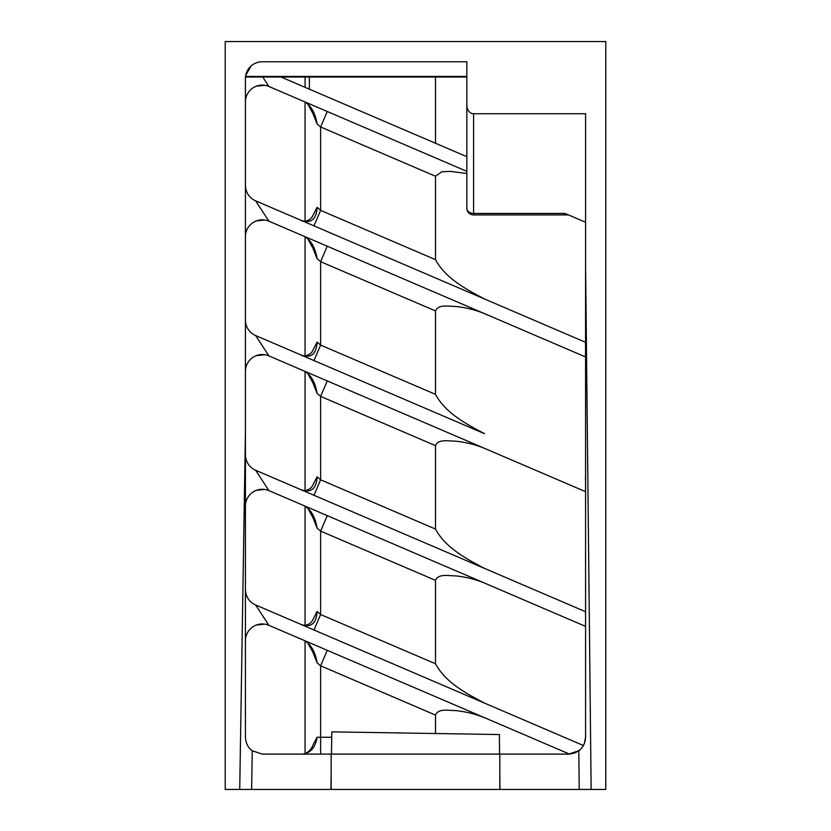 <?xml version="1.0" encoding="UTF-8"?>
<svg xmlns="http://www.w3.org/2000/svg" width="831" height="831" viewBox="0 0 831 831"><rect width="100%" height="100%" fill="white"/><g stroke="black" fill="none" stroke-linecap="round" stroke-linejoin="round"><path stroke-width="1.25" d="M251.004 66.085L245.716 75.507M331.143 789.45L605.778 789.45L605.778 41.55L225.222 41.55L225.222 789.45L331.143 789.45L331.143 754.091L262.264 754.091L252.25 750.788C248.085 747.765 245.81 743.257 245.425 737.253L245.425 78.592A16.838 16.838 0 0 1 262.264 61.754L466.856 61.754L466.856 208.186L466.856 171.352L268.901 86.476L466.856 171.352M591.132 789.45L585.575 264.279L585.575 113.754L473.597 113.754A8.653 6.731 90 0 1 466.856 105.111M585.575 264.279L585.575 737.253C585.201 743.215 582.947 747.713 578.812 750.736L568.736 754.091L499.805 754.091L499.805 789.45M499.961 789.45L499.805 774.295M331.143 774.295L330.904 789.45M499.587 754.091L499.379 734.542L331.818 731.862L331.465 754.091M331.143 754.091L499.805 754.091M312.892 745.116L317.089 737.253C315.354 747.568 310.514 753.177 302.546 754.091C302.972 755.015 310.742 751.93 312.892 745.116M317.089 662.785C315.323 652.044 311.189 644.669 304.665 640.649L307.657 642.747L312.82 652.096L317.089 662.785L320.621 665.808L435.506 715.076L435.506 733.524M583.404 745.511L255.636 604.968L268.901 625.317L569.443 754.07M327.258 650.341L320.621 665.808L320.621 737.253L317.089 737.253M312.923 619.635C310.607 625.026 303.377 626.512 301.154 624.486C311.147 627.841 316.455 623.499 317.089 611.491L312.923 619.646M255.636 604.968A16.838 16.838 0 0 1 245.425 589.491C245.581 594.352 247.295 598.393 250.567 601.602L250.526 601.561M317.089 528.08C315.323 517.339 311.189 509.964 304.665 505.944L307.657 508.032L312.82 517.391L317.089 528.08L320.621 531.102L435.506 580.36L435.506 663.772C445.655 682.895 467.417 694.02 484.473 703.088M585.575 617.63L585.45 611.678L255.636 470.263L268.901 490.612A16.838 16.838 0 0 0 245.425 506.079A16.838 16.838 0 0 1 268.901 490.612L585.45 626.335L585.575 620.508M327.258 515.625L320.621 531.102L320.621 614.514L317.089 611.491M301.154 489.781C311.178 493.115 316.486 488.773 317.089 476.776L312.923 484.93C310.628 490.29 303.492 491.807 301.154 489.781M255.636 470.263A16.838 16.838 0 0 1 245.425 454.786C245.581 459.647 247.295 463.688 250.567 466.897L250.526 466.856M317.089 393.364C315.323 382.624 311.189 375.248 304.665 371.228L307.657 373.327L312.82 382.686L317.089 393.364L320.621 396.397L435.506 445.655L435.506 529.067C445.655 548.18 467.417 559.315 484.473 568.383M484.473 313.619C475.311 309.838 465.547 307.439 455.17 306.421C449.031 306.566 438.498 303.803 435.506 310.939L435.506 394.351C445.655 413.474 467.417 424.599 484.473 433.668L255.636 335.547L268.901 355.897A16.838 16.838 0 0 0 245.425 371.374A16.838 16.838 0 0 1 268.901 355.897L585.45 491.62L585.575 485.803M327.258 380.92L320.621 396.397L320.621 479.799L317.089 476.776M250.526 332.14L250.567 332.182C247.295 328.972 245.581 324.942 245.425 320.07A16.838 16.838 0 0 0 255.636 335.547L301.154 355.066C311.147 358.421 316.455 354.089 317.089 342.071L312.923 350.225C310.607 355.606 303.377 357.091 301.154 355.066L313.983 360.571L320.621 345.094L317.089 342.071M317.089 258.659C315.323 247.918 311.189 240.543 304.665 236.523L307.657 238.611L312.82 247.97L317.089 258.659L320.621 261.682L435.506 310.939M585.575 348.21L585.45 342.258L255.636 200.842L268.901 221.191A16.838 16.838 0 0 0 245.425 236.669A16.838 16.838 0 0 1 268.901 221.191L585.45 356.915L585.575 351.098M327.258 246.205L320.621 261.682L320.621 345.094L435.506 394.351M301.154 220.36C311.147 223.705 316.455 219.374 317.089 207.355L312.923 215.509C310.607 220.89 303.377 222.386 301.154 220.36M255.636 200.842A16.838 16.838 0 0 1 245.425 185.365C245.581 190.226 247.295 194.267 250.567 197.477L250.526 197.435M317.089 123.944C315.323 113.213 311.189 105.828 304.665 101.808L307.657 103.906L312.82 113.265L317.089 123.944L320.621 126.977L435.506 176.234L435.506 259.646C445.655 278.759 467.417 289.894 484.473 298.963M473.597 214.917L568.456 214.917L564.987 213.432L585.575 222.251L564.987 213.432L473.597 213.432A6.731 5.246 180 0 1 466.856 208.186A6.731 6.731 0 0 0 473.597 214.917L473.597 113.754M327.258 111.499L320.621 126.977L320.621 210.378L317.089 207.355M466.856 173.492L450.475 171.404L441.874 171.757L435.506 176.234M313.983 225.855L320.621 210.378L435.506 259.646M585.45 476.963L585.575 482.894M484.473 448.325C475.311 444.554 465.547 442.154 455.17 441.126C449.031 441.282 438.498 438.519 435.506 445.655M313.983 495.276L320.621 479.799L435.506 529.067M484.473 583.04C475.311 579.259 465.547 576.859 455.17 575.841C449.031 575.987 438.498 573.224 435.506 580.36M313.983 629.991L320.621 614.514L435.506 663.772M584.297 743.672L585.575 737.253M484.473 717.745C475.311 713.964 465.547 711.565 455.17 710.547C449.031 710.702 438.498 707.939 435.506 715.076M569.734 754.06L570.284 754.018M570.305 754.018L575.561 752.647M575.634 752.606L580.298 749.489M466.856 138.632L466.856 156.695L281.044 77.023M268.901 86.476A16.838 16.838 0 0 0 245.425 101.953A16.838 16.838 0 0 1 268.901 86.476L262.741 77.023M268.901 625.317A16.838 16.838 0 0 0 245.425 640.794A16.838 16.838 0 0 1 268.901 625.317M305.06 77.023L305.06 87.328M305.06 101.995L305.06 221.129M305.06 236.7L305.06 355.834M305.06 371.415L305.06 490.539M305.06 506.121L305.06 625.255M305.06 640.836L305.06 753.644M309.371 77.023L309.371 89.166M466.856 115.062L466.856 77.023L245.498 77.023M435.506 77.023L435.506 143.254M466.856 76.41L245.571 76.41M251.627 789.45L252.25 750.788M245.425 432.245L239.723 789.45M578.812 750.736L579.228 789.45M320.621 754.091L320.621 737.253L331.735 737.253M256.395 625.016L264.653 624.143M256.28 490.352L264.694 489.438M256.208 355.668L264.725 354.733M256.332 220.911L264.674 220.018M256.436 86.164L264.632 85.302"/></g></svg>
